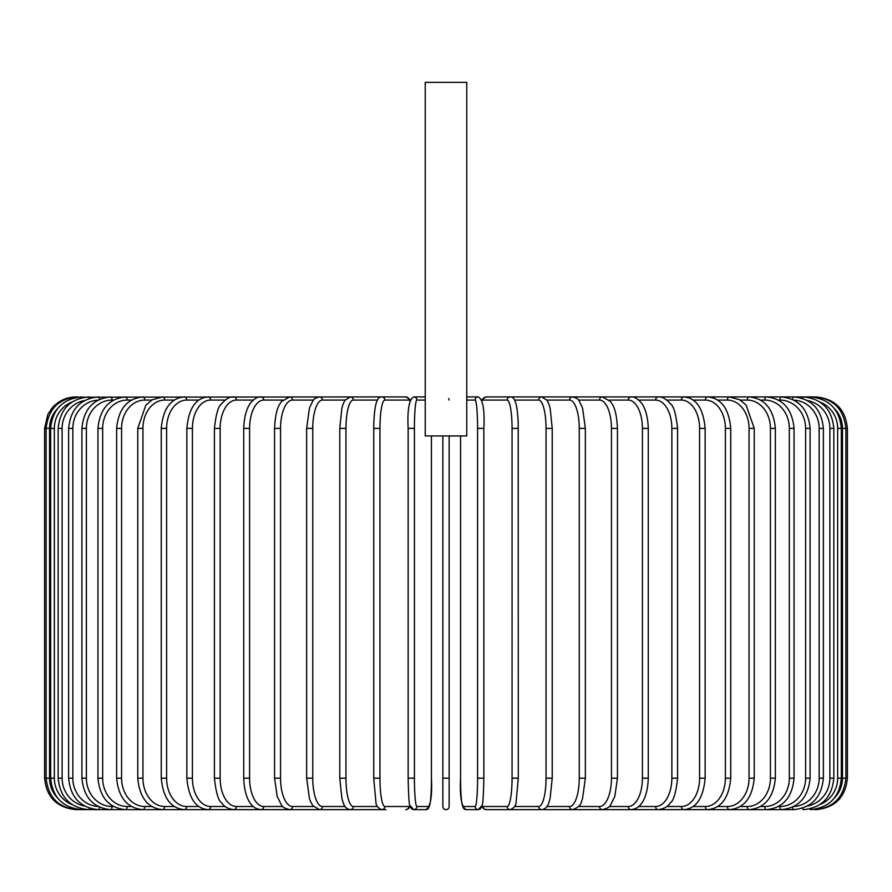 <?xml version="1.0" encoding="UTF-8"?>
<svg xmlns="http://www.w3.org/2000/svg" width="892" height="892" viewBox="0 0 892 892"><rect width="100%" height="100%" fill="white"/><g stroke="black" fill="none" stroke-linecap="round" stroke-linejoin="round"><path stroke-width="1.34" d="M448.732 398.512L449.144 400.073M449.144 806.502L449.144 778.192L449.144 806.502A3.144 3.144 0 0 1 446 809.646A3.144 3.144 0 0 1 442.856 806.502L442.856 435.932M466.761 82.354L425.239 82.354L425.239 435.932L466.761 435.932L466.761 82.354M449.144 435.932L449.144 778.192L442.856 778.192L442.856 806.502L442.856 778.192M113.552 400.073L112.046 400.073A28.31 25.656 90 0 0 86.39 428.383L86.39 778.192L81.908 778.192C83.781 797.481 93.381 807.962 110.719 809.646L76.054 809.624M44.6 428.383L47.811 414.546L51.658 408.525C58.058 400.999 66.186 397.13 76.054 396.929L77.47 396.929C58.772 398.445 48.324 408.926 46.116 428.383L46.116 778.192L44.6 778.192L44.6 428.383L49.539 428.383L49.539 778.192L46.116 778.192C48.257 797.582 58.705 808.063 77.47 809.646L77.582 809.378M814.418 397.196L815.946 396.929C835.046 398.791 845.538 409.272 847.4 428.383L842.461 428.383A28.31 28.21 -90 0 0 834.488 408.659M847.4 428.383L847.4 778.192L842.461 778.192L842.461 428.383M815.946 809.624L815.946 809.646C835.057 807.784 845.538 797.303 847.4 778.192M834.488 797.916A28.31 28.21 -90 0 0 842.461 778.192M814.418 809.378L814.53 809.646C833.295 808.063 843.743 797.582 845.884 778.192L845.884 428.383C843.676 408.926 833.228 398.445 814.53 396.929L486.207 396.929A3.144 3.1 -90 0 0 483.107 400.073A28.31 4.917 -90 0 0 482.059 400.72M841.346 778.192L837.655 778.192L837.655 428.383L841.346 428.383L841.346 778.192C839.483 797.325 829.147 807.806 810.326 809.646L809.969 808.899M820.027 804.528A28.31 27.886 -90 0 0 837.655 778.192M837.655 428.383A28.31 27.886 -90 0 0 820.027 402.058M809.969 397.676L810.326 396.929C829.147 398.769 839.483 409.25 841.346 428.383M833.83 778.192L829.872 778.192L829.872 428.383L833.83 428.383L833.83 778.192C831.968 797.359 821.8 807.851 803.335 809.646A3.144 0.814 90 0 1 802.644 808.174M807.483 806.034A28.31 27.351 -90 0 0 829.872 778.192M829.872 428.383A28.31 27.351 -90 0 0 807.483 400.541M802.644 398.401A3.144 0.814 -90 0 1 803.335 396.929C821.8 398.735 831.968 409.216 833.83 428.383M823.383 778.192L819.157 778.192L819.157 428.383L823.383 428.383L823.383 778.192C821.51 797.415 811.597 807.896 793.635 809.646A3.144 1.07 90 0 1 792.575 807.137M793.913 806.468A28.31 26.604 -90 0 0 819.157 778.192M819.157 428.383A28.31 26.604 -90 0 0 793.913 400.107M792.575 399.449A3.144 1.07 -90 0 1 793.635 396.929C811.597 398.679 821.51 409.16 823.383 428.383M810.092 778.192L805.61 778.192L805.61 428.383L810.092 428.383L810.092 778.192C808.219 797.481 798.619 807.962 781.281 809.646A3.144 1.327 90 0 1 779.954 806.502A28.31 25.656 -90 0 0 805.61 778.192M778.448 806.502L779.954 806.502M805.61 428.383A28.31 25.656 -90 0 0 779.954 400.073L778.448 400.073M779.954 400.073A3.144 1.327 -90 0 1 781.281 396.929C798.619 398.613 808.219 409.093 810.092 428.383M794.047 778.192L789.331 778.192L789.331 428.383L794.047 428.383L794.047 778.192C792.174 797.571 782.953 808.052 766.384 809.646L793.635 809.646M760.542 806.502L764.812 806.502A28.31 24.519 -90 0 0 789.331 778.192M764.812 806.502A3.144 1.572 90 0 0 766.384 809.646L749.035 809.646A3.144 1.806 90 0 1 747.24 806.502A28.31 23.192 -90 0 0 770.432 778.192L770.432 428.383L775.371 428.383L775.371 778.192L770.432 778.192M789.331 428.383A28.31 24.519 -90 0 0 764.812 400.073L760.542 400.073M764.812 400.073A3.144 1.572 -90 0 1 766.384 396.929C782.953 398.523 792.174 409.004 794.047 428.383M740.248 806.502L747.24 806.502M770.432 428.383A28.31 23.192 -90 0 0 747.24 400.073L740.248 400.073M747.24 400.073A3.144 1.806 -90 0 1 749.035 396.929C764.734 398.412 773.509 408.904 775.371 428.383M754.231 778.192L749.057 778.192L749.057 428.383L754.231 428.383L754.231 778.192C752.369 797.816 744.084 808.297 729.388 809.646A3.144 2.018 90 0 1 727.37 806.502A28.31 21.687 -90 0 0 749.057 778.192M717.737 806.502L727.37 806.502M749.057 428.383A28.31 21.687 -90 0 0 727.37 400.073L717.737 400.073M727.37 400.073A3.144 2.018 -90 0 1 729.388 396.929L739.736 399.772L746.125 405.102L754.231 428.383M730.749 778.192L725.386 778.192L725.386 428.383L730.749 428.383L730.749 778.192C728.909 797.983 721.182 808.464 707.59 809.646L749.035 809.646C764.734 808.163 773.509 797.682 775.371 778.192M693.184 806.502L705.36 806.502A28.31 20.014 -90 0 0 725.386 778.192M705.36 806.502A3.144 2.219 90 0 0 707.59 809.646L729.388 809.646M725.386 428.383A28.31 20.014 -90 0 0 705.36 400.073L693.184 400.073M705.36 400.073A3.144 2.219 -90 0 1 707.59 396.929C721.182 398.111 728.909 408.603 730.749 428.383M705.137 778.192L699.584 778.192L699.584 428.383L705.137 428.383L705.137 778.192C703.32 798.184 696.206 808.665 683.796 809.646L707.59 809.646M666.77 806.502L681.388 806.502A28.31 18.197 -90 0 0 699.584 778.192M681.388 806.502A3.144 2.408 90 0 0 683.796 809.646L658.196 809.646A3.144 2.576 90 0 1 655.609 806.502A28.31 16.234 -90 0 0 671.854 778.192L671.854 428.383L677.574 428.383L677.574 778.192L671.854 778.192M699.584 428.383A28.31 18.197 -90 0 0 681.388 400.073L666.77 400.073M681.388 400.073A3.144 2.408 -90 0 1 683.796 396.929C696.206 397.91 703.32 408.391 705.137 428.383M638.705 806.502L655.609 806.502M671.854 428.383A28.31 16.234 -90 0 0 655.609 400.073L638.705 400.073M655.609 400.073A3.144 2.576 -90 0 1 658.196 396.929C661.842 396.461 665.934 398.769 670.461 403.864C673.627 405.838 676.002 414.011 677.574 428.383M648.272 778.192L642.407 778.192L642.407 428.383L648.272 428.383L648.272 778.192C647.726 795.307 642.452 802.644 640.857 804.249C638.639 807.394 635.338 809.189 630.967 809.646L658.196 809.646C663.804 808.966 667.874 806.691 670.371 802.822C673.627 800.726 676.024 792.52 677.574 778.192M609.214 806.502L628.247 806.502A28.31 14.16 -90 0 0 642.407 778.192M628.247 806.502A3.144 2.721 90 0 0 630.967 809.646L602.345 809.646A3.144 2.854 90 0 1 599.491 806.502A28.31 11.964 -90 0 0 611.455 778.192L611.455 428.383L617.454 428.383L617.454 778.192L611.455 778.192M642.407 428.383A28.31 14.16 -90 0 0 628.247 400.073L609.214 400.073M628.247 400.073A3.144 2.721 -90 0 1 630.967 396.929C634 396.606 637.323 398.434 640.947 402.426C642.441 403.964 647.715 411.212 648.272 428.383M578.529 806.502L599.491 806.502M611.455 428.383A28.31 11.964 -90 0 0 599.491 400.073L578.529 400.073M599.491 400.073A3.144 2.854 -90 0 1 602.345 396.929L610.451 401.467C612.559 404.834 616.327 407.755 617.454 428.383M585.163 778.192L579.254 778.192L579.254 428.383L585.353 428.383L585.353 778.192L582.543 798.641L581.506 801.462C580.837 805.119 577.849 807.851 572.53 809.646L602.345 809.646C607.352 808.364 610.05 806.859 610.451 805.108L614.811 796.456L617.454 778.192M546.896 806.502L569.575 806.502A28.31 9.678 -90 0 0 579.254 778.192M569.575 806.502A3.144 2.955 90 0 0 572.53 809.646L543.852 809.646M579.254 428.383A28.31 9.678 -90 0 0 569.575 400.073L546.896 400.073M569.575 400.073A3.144 2.955 -90 0 1 572.53 396.929C576.422 397.943 578.607 399.226 579.086 400.776L582.576 408.034L585.353 428.383M552.115 778.192L546.038 778.192L546.038 428.383L552.226 428.383L552.226 778.192L550.119 798.418L548.781 802.811C547.565 806.87 545.224 809.144 541.745 809.646A3.144 3.044 90 0 1 538.712 806.502A28.31 7.326 -90 0 0 546.038 778.192M514.584 806.502L538.712 806.502M546.038 428.383A28.31 7.326 -90 0 0 538.712 400.073L514.584 400.073M538.712 400.073A3.144 3.044 -90 0 1 541.745 396.929L547.041 400.285L548.792 403.797L550.13 408.213L552.226 428.383M518.252 778.192L512.053 778.192L512.053 428.383L518.252 428.383M482.059 805.855A28.31 4.917 -90 0 0 483.107 806.502L507.147 806.502A28.31 4.917 -90 0 0 512.053 778.192M507.147 806.502A3.144 3.1 90 0 0 510.235 809.646C514.126 807.951 516.067 805.509 516.067 802.332L518.297 778.192L518.207 422.875C517.449 407.098 515.71 402.894 515.587 402.56C514.283 398.534 512.499 396.661 510.235 396.929A3.144 3.1 -90 0 0 507.147 400.073L483.107 400.073M512.053 428.383A28.31 4.917 -90 0 0 507.147 400.073M483.107 806.502A3.144 3.1 90 0 0 486.207 809.646L525.187 809.646M477.577 428.383A28.31 2.464 -90 0 0 475.113 400.073A3.144 3.133 -90 0 1 478.246 396.929C482.884 399.237 484.757 409.718 483.854 428.383L483.854 778.192L477.577 778.192L477.577 428.383L483.854 428.383L483.843 778.192C483.464 795.385 482.906 804.439 482.193 805.342L478.246 809.646A3.144 3.133 90 0 1 475.113 806.502A28.31 2.464 -90 0 0 477.577 778.192M463.048 806.502A3.144 3.133 90 0 0 466.182 809.646C461.543 807.338 459.67 796.857 460.562 778.192L460.562 435.932L460.573 778.192A28.31 2.464 -90 0 0 463.048 806.502L475.113 806.502M475.113 400.073L466.761 400.073M414.423 778.192L408.146 778.192L408.146 428.383L414.423 428.383L414.423 778.192A28.31 2.464 90 0 0 416.887 806.502L428.952 806.502A28.31 2.464 90 0 0 431.427 778.192L431.427 435.932L431.427 778.192C432.33 796.857 430.457 807.338 425.818 809.646A3.144 3.133 -90 0 0 428.952 806.502M409.941 400.72A28.31 4.917 90 0 0 408.893 400.073L384.853 400.073A28.31 4.917 90 0 0 379.947 428.383L379.947 778.192L373.703 778.192L375.933 802.332C375.933 805.509 377.873 807.951 381.765 809.646A3.144 3.1 -90 0 0 384.853 806.502L408.893 806.502A3.144 3.1 -90 0 1 405.793 809.646L408.179 808.888L410.13 806.524L411.703 808.955L413.754 809.646A3.144 3.133 -90 0 0 416.887 806.502M425.239 400.073L416.887 400.073A28.31 2.464 90 0 0 414.423 428.383M425.239 396.929L413.754 396.929A3.144 3.133 90 0 1 416.887 400.073M373.748 428.383L373.748 778.192M379.947 778.192A28.31 4.917 90 0 0 384.853 806.502M408.893 806.502A28.31 4.917 90 0 0 409.941 805.855M77.582 397.196L381.765 396.929C379.501 396.661 377.717 398.534 376.413 402.56C376.29 402.894 374.551 407.098 373.793 422.875L373.703 428.383L379.947 428.383M410.13 400.051L409.272 398.724L405.793 396.929A3.144 3.1 90 0 1 408.893 400.073M405.793 396.929L381.765 396.929A3.144 3.1 90 0 1 384.853 400.073M377.416 400.073L353.288 400.073A28.31 7.326 90 0 0 345.962 428.383L345.962 778.192L339.774 778.192L341.881 798.418L343.219 802.811C344.435 806.87 346.776 809.144 350.255 809.646A3.144 3.044 -90 0 0 353.288 806.502L377.416 806.502M345.962 778.192A28.31 7.326 90 0 0 353.288 806.502M339.885 428.383L345.962 428.383M339.774 778.192L339.774 428.383L341.87 408.213L343.208 403.797L344.959 400.285L350.255 396.929A3.144 3.044 90 0 1 353.288 400.073M345.104 400.073L322.425 400.073A28.31 9.678 90 0 0 312.746 428.383L312.746 778.192L306.647 778.192L309.457 798.641L310.494 801.462L312.936 805.833L319.47 809.646A3.144 2.955 -90 0 0 322.425 806.502L345.104 806.502M312.746 778.192A28.31 9.678 90 0 0 322.425 806.502M306.837 428.383L312.746 428.383M306.647 778.192L306.647 428.383L309.424 408.034L312.914 400.776C313.393 399.226 315.578 397.943 319.47 396.929A3.144 2.955 90 0 1 322.425 400.073M313.471 400.073L292.509 400.073A28.31 11.964 90 0 0 280.545 428.383L280.545 778.192L274.546 778.192L277.189 796.456L281.549 805.108C281.95 806.859 284.648 808.364 289.655 809.646A3.144 2.854 -90 0 0 292.509 806.502L313.471 806.502M280.545 778.192A28.31 11.964 90 0 0 292.509 806.502M274.546 778.192L274.546 428.383L280.545 428.383M274.546 428.383C275.673 407.755 279.441 404.834 281.549 401.467L289.655 396.929A3.144 2.854 90 0 1 292.509 400.073M282.786 400.073L263.753 400.073A28.31 14.16 90 0 0 249.593 428.383L249.593 778.192L243.728 778.192C244.274 795.307 249.548 802.644 251.143 804.249C253.361 807.394 256.662 809.189 261.033 809.646A3.144 2.721 -90 0 0 263.753 806.502L282.786 806.502M249.593 778.192A28.31 14.16 90 0 0 263.753 806.502M243.728 778.192L243.728 428.383L249.593 428.383M243.728 428.383C244.285 411.212 249.559 403.964 251.053 402.426C254.677 398.434 258 396.606 261.033 396.929A3.144 2.721 90 0 1 263.753 400.073M253.295 400.073L236.391 400.073A28.31 16.234 90 0 0 220.146 428.383L220.146 778.192L214.426 778.192C215.975 792.52 218.373 800.726 221.629 802.822C224.126 806.691 228.196 808.966 233.804 809.646A3.144 2.576 -90 0 0 236.391 806.502L253.295 806.502M220.146 778.192A28.31 16.234 90 0 0 236.391 806.502M214.426 778.192L214.426 428.383L220.146 428.383M214.426 428.383C215.998 414.011 218.373 405.838 221.539 403.864C226.066 398.769 230.158 396.461 233.804 396.929A3.144 2.576 90 0 1 236.391 400.073M225.23 400.073L210.612 400.073A28.31 18.197 90 0 0 192.416 428.383L192.416 778.192L186.863 778.192C188.68 798.184 195.794 808.665 208.204 809.646A3.144 2.408 -90 0 0 210.612 806.502L225.23 806.502M192.416 778.192A28.31 18.197 90 0 0 210.612 806.502M186.863 778.192L186.863 428.383L192.416 428.383M186.863 428.383C188.68 408.391 195.794 397.91 208.204 396.929A3.144 2.408 90 0 1 210.612 400.073M198.816 400.073L186.64 400.073A28.31 20.014 90 0 0 166.614 428.383L166.614 778.192L161.251 778.192C163.091 797.983 170.818 808.464 184.41 809.646A3.144 2.219 -90 0 0 186.64 806.502L198.816 806.502M166.614 778.192A28.31 20.014 90 0 0 186.64 806.502M161.251 778.192L161.251 428.383L166.614 428.383M161.251 428.383C163.091 408.603 170.818 398.111 184.41 396.929A3.144 2.219 90 0 1 186.64 400.073M174.263 400.073L164.63 400.073A28.31 21.687 90 0 0 142.943 428.383L142.943 778.192L137.769 778.192C139.631 797.816 147.916 808.297 162.612 809.646A3.144 2.018 -90 0 0 164.63 806.502L174.263 806.502M142.943 778.192A28.31 21.687 90 0 0 164.63 806.502M137.769 778.192L137.769 428.383L142.943 428.383M137.769 428.383L145.875 405.102L152.264 399.772L162.612 396.929A3.144 2.018 90 0 1 164.63 400.073M151.751 400.073L144.76 400.073A28.31 23.192 90 0 0 121.568 428.383L121.568 778.192L116.629 778.192C118.491 797.682 127.266 808.163 142.965 809.646A3.144 1.806 -90 0 0 144.76 806.502L151.751 806.502M121.568 778.192A28.31 23.192 90 0 0 144.76 806.502M116.629 778.192L116.629 428.383L121.568 428.383M116.629 428.383C118.491 408.904 127.266 398.412 142.965 396.929A3.144 1.806 90 0 1 144.76 400.073M131.459 400.073L127.188 400.073A28.31 24.519 90 0 0 102.669 428.383L102.669 778.192L97.953 778.192C99.826 797.571 109.047 808.052 125.616 809.646A3.144 1.572 -90 0 0 127.188 806.502L131.459 806.502M102.669 778.192A28.31 24.519 90 0 0 127.188 806.502M97.953 778.192L97.953 428.383L102.669 428.383M97.953 428.383C99.826 409.004 109.047 398.523 125.616 396.929A3.144 1.572 90 0 1 127.188 400.073M110.719 809.646A3.144 1.327 -90 0 0 112.046 806.502L113.552 806.502M86.39 778.192A28.31 25.656 90 0 0 112.046 806.502M81.908 778.192L81.908 428.383L86.39 428.383M81.908 428.383C83.781 409.093 93.381 398.613 110.719 396.929A3.144 1.327 90 0 1 112.046 400.073M98.087 400.107A28.31 26.604 90 0 0 72.843 428.383L72.843 778.192L68.617 778.192C70.49 797.415 80.403 807.896 98.365 809.646A3.144 1.07 -90 0 0 99.425 807.137M72.843 778.192A28.31 26.604 90 0 0 98.087 806.468M68.617 778.192L68.617 428.383L72.843 428.383M68.617 428.383C70.49 409.16 80.403 398.679 98.365 396.929A3.144 1.07 90 0 1 99.425 399.449M84.517 400.541A28.31 27.351 90 0 0 62.128 428.383L62.128 778.192L58.17 778.192C60.032 797.359 70.2 807.851 88.665 809.646A3.144 0.814 -90 0 0 89.356 808.174M62.128 778.192A28.31 27.351 90 0 0 84.517 806.034M58.17 778.192L58.17 428.383L62.128 428.383M58.17 428.383C60.032 409.216 70.2 398.735 88.665 396.929A3.144 0.814 90 0 1 89.356 398.401M71.973 402.058A28.31 27.886 90 0 0 54.345 428.383L54.345 778.192L50.654 778.192C52.517 797.325 62.853 807.806 81.674 809.646L82.031 808.899M54.345 778.192A28.31 27.886 90 0 0 71.973 804.528M50.654 778.192L50.654 428.383L54.345 428.383M50.654 428.383C52.517 409.25 62.853 398.769 81.674 396.929L82.031 397.676M49.539 778.192A28.31 28.21 90 0 0 57.512 797.916M57.512 408.659A28.31 28.21 90 0 0 49.539 428.383M76.054 809.646C56.954 807.784 46.462 797.303 44.6 778.192M381.765 809.646L162.612 809.646M386.08 809.646L366.813 809.646M510.235 809.646L486.207 809.646L483.821 808.888L481.87 806.524L480.297 808.955L478.246 809.646L466.182 809.646M505.92 809.646L541.745 809.646M481.87 400.051L482.728 398.724L486.207 396.929M478.246 396.929L466.761 396.929M413.754 396.929C409.116 399.237 407.243 409.718 408.146 428.383L408.146 778.192C408.536 795.385 409.093 804.439 409.807 805.342L413.754 809.646L425.818 809.646M405.793 809.646L408.179 808.888L410.13 806.524M350.255 809.646L319.47 809.646M184.41 809.646L98.365 809.646"/></g></svg>
